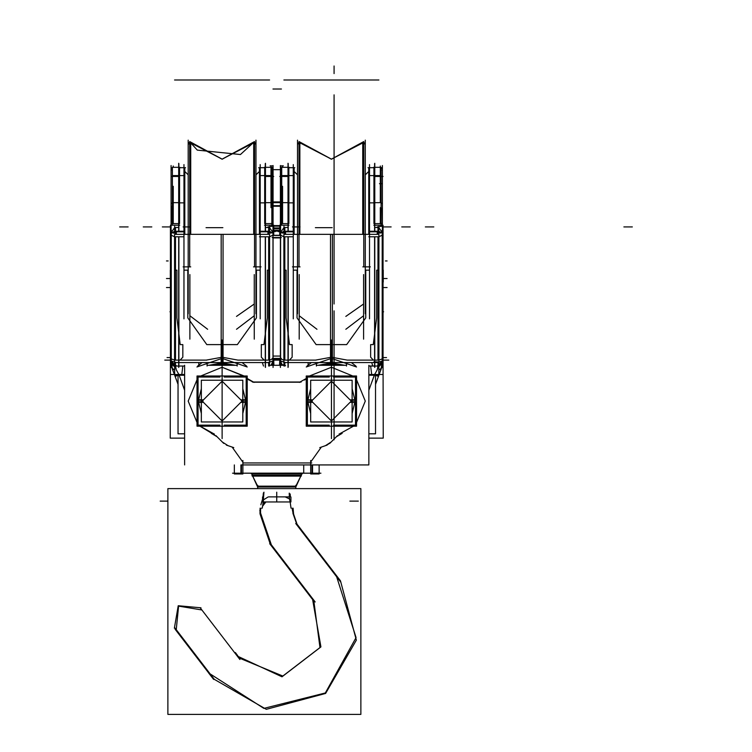 <?xml version="1.0" encoding="UTF-8"?>
<svg xmlns="http://www.w3.org/2000/svg" width="752" height="752" viewBox="0 0 752 752"><rect width="100%" height="100%" fill="white"/><g stroke="black" fill="none" stroke-linecap="round" stroke-linejoin="round"><path stroke-width="1.13" d="M362.99 234.304L362.99 142.748L362.99 234.304L362.99 142.748L362.99 234.304L362.99 142.748L331.406 159.151L299.822 142.748L299.822 234.304M298.995 266.847L298.995 141.517L331.406 159.283L363.818 141.517L363.818 266.847M294.088 205.371L294.088 167.715L288.834 167.715L294.822 167.715M284.801 362.586L284.801 366.008M280.646 234.022L280.646 232.34L285.61 233.176L285.61 234.304M369.533 236.805L378.012 236.805L369.533 236.805L378.012 236.805L369.533 236.805L378.012 236.805L378.012 360.152L378.012 236.805L378.012 360.152L378.012 236.805L378.012 360.152L347.264 360.152L331.406 357.228L315.549 360.152L284.801 360.152L284.801 236.805L284.801 360.152L284.801 236.805L284.801 360.152L284.801 236.805L293.271 236.805M284.801 233.186L284.801 232.575M289.003 225.243L279.753 225.243L279.753 235.395M280.562 362.671L279.753 362.671L279.753 359.042M283.983 233.176L283.983 230.685M294.088 234.304L294.088 230.685M283.871 362.567L283.871 234.304L332.337 234.304L332.337 362.567L283.871 362.567M297.087 270.194L293.271 270.194L297.087 270.194L293.271 270.194L297.087 270.194L297.087 317.917L297.087 270.194L297.087 317.917L297.087 270.194L297.087 317.917L316.15 344.642L346.653 344.642L331.406 344.642L346.653 344.642L365.726 317.917L365.726 270.194L365.726 317.917L365.726 270.194L365.726 317.917L365.726 270.194L369.533 270.194M320.728 365.293L332.205 363.752L332.224 362.567M316.366 362.567L316.366 366.008M283.983 362.567L283.983 366.008M367.991 167.715L373.97 167.715L368.724 167.715L368.724 205.371M330.579 362.567L330.607 363.752L342.085 365.293M368.856 375.295L378.82 375.295L378.82 366.008L368.856 366.045M368.856 374.487L374.637 374.487L368.856 374.487L374.637 374.487L377.231 369.787L374.637 374.487L377.231 369.787L378.012 366.854L377.231 369.787L378.012 366.854L377.231 369.787L374.637 374.487L368.856 374.487L374.637 374.487L377.231 369.787L378.012 366.045M376.837 375.295L378.604 375.944M381.424 368.264L378.886 375.182L381.198 368.903L378.82 370.003L381.179 368.959M378.012 232.575L378.012 233.186M378.82 227.536L382.242 232.443L378.82 227.536L382.242 232.443L378.82 227.536L382.251 232.471L382.166 234.022M382.251 232.471L377.203 233.176L377.203 234.304M378.012 362.586L378.012 366.008L378.012 362.586L378.012 366.008L378.012 362.586L378.012 366.008L368.856 366.008L378.82 366.008L382.251 361.834L378.82 365.998L368.856 366.008L378.82 366.008L368.856 366.008L372.795 365.97L371.638 362.567M378.942 234.304L378.942 362.567L330.476 362.567L330.476 234.304L378.942 234.304M378.82 230.685L378.82 233.176M368.724 230.685L368.724 234.304M383.059 342.545L383.059 225.243L373.81 225.243M382.251 342.122L383.059 342.122L383.059 362.671L382.251 362.671M378.82 362.567L378.82 366.008L382.242 361.825M346.446 362.567L346.446 366.008M383.219 270.024L383.219 282.066M383.595 311.807L383.059 311.807L383.059 306.948M383.059 307.634L383.059 293.985M281.699 205.164L281.699 167.282L288.834 167.282L288.834 205.164M282.517 186.317L282.517 220.552M281.699 225.243L281.699 223.626L288.834 223.626L288.834 202.053M283.307 223.626L280.552 223.25M380.286 186.317L380.286 167.282L380.286 202.636L374.778 202.636M373.97 205.164L373.97 167.282L381.104 167.282L381.104 205.164M379.497 223.607L382.411 223.353L382.251 208.473M381.104 202.053L381.104 225.243M253.678 234.304L253.678 142.748L253.678 234.304L253.678 142.748L253.678 234.304L253.678 142.748L222.094 159.151L190.519 142.748L190.519 234.304M254.505 266.847L254.505 141.517L222.094 159.151L189.692 141.517L189.692 266.847M254.505 141.686L222.094 159.151L189.692 141.517L222.094 159.283L254.505 141.686M258.679 167.715L264.666 167.715L259.412 167.715L259.412 205.371M221.276 362.567L221.304 363.752L232.782 365.293M268.699 232.575L268.699 233.186M269.517 227.536L272.938 232.443L269.517 227.536L272.938 232.443L269.517 227.536L272.938 232.471L272.863 234.022M272.938 232.471L267.891 233.176L267.891 234.304M260.23 236.805L268.699 236.805L260.23 236.805L268.699 236.805L260.23 236.805L268.699 236.805L268.699 360.152L268.699 236.805L268.699 360.152L268.699 236.805L268.699 360.152L237.952 360.152L222.094 357.228L206.245 360.152L175.498 360.152L175.498 236.805L175.498 360.152L175.498 236.805L175.498 360.152L175.498 236.805L183.967 236.805M268.699 366.008L268.699 362.586M187.784 270.194L183.967 270.194L187.784 270.194L183.967 270.194L187.784 270.194L187.784 317.917L187.784 270.194L187.784 317.917L187.784 270.194L187.784 317.917L206.847 344.642L237.35 344.642L222.094 344.642L237.35 344.642L222.094 344.642L237.35 344.642L256.413 317.917L256.413 270.194L256.413 317.917L256.413 270.194L256.413 317.917L256.413 270.194L260.23 270.194M269.63 234.304L269.63 362.567L221.163 362.567L221.163 234.304L269.63 234.304M269.517 230.685L269.517 233.176M259.412 230.685L259.412 234.304M273.756 235.395L273.756 225.243L264.497 225.243M273.756 359.042L273.756 362.671L272.938 362.671M269.517 362.567L269.517 366.008M237.143 362.567L237.143 366.008M184.785 205.371L184.785 167.715L179.531 167.715L185.518 167.715M172.706 370.003L172.302 368.903L174.68 370.003L172.302 368.903L174.68 370.003L172.302 368.903L174.614 375.182L172.133 368.442L174.68 369.664M184.644 366.045L174.68 366.045L174.68 375.295L184.644 375.295M175.498 366.045L176.278 369.787L175.498 366.854L176.278 369.787L178.873 374.487L176.278 369.787L175.498 366.045L176.278 369.787L178.873 374.487L184.644 374.487L178.873 374.487L176.278 369.787L178.873 374.487L184.644 374.487L178.873 374.487M175.498 362.586L175.498 366.008L175.498 362.586L175.498 366.008L175.498 362.586L175.498 366.008L184.644 366.008L174.68 366.008L184.644 366.008L174.68 366.008L184.644 366.008L174.68 366.008L171.259 361.806M171.334 234.022L171.334 232.34L176.306 233.176L176.306 234.304M175.498 233.186L175.498 232.575M179.7 225.243L170.441 225.243L170.441 342.545M171.259 362.671L170.441 362.671L170.441 342.122L171.259 342.122M174.68 233.176L174.68 230.685M184.785 234.304L184.785 230.685M174.558 362.567L174.558 234.304L223.034 234.304L223.034 362.567L174.558 362.567M211.415 365.293L222.893 363.752L222.921 362.567M207.054 362.567L207.054 366.008M174.68 362.567L174.68 366.008L184.644 366.008M170.281 270.024L170.281 282.066M170.441 293.985L170.441 307.662M170.441 306.985L170.441 311.807L169.905 311.807M271.801 202.053L271.801 225.243M270.194 223.607L272.957 223.25M264.666 205.164L264.666 167.282L271.801 167.282L271.801 205.164M270.993 167.282L270.993 202.636L270.993 167.282M174.003 223.626L171.249 223.25M172.396 225.243L172.396 223.626L179.531 223.626L179.531 202.053M173.214 167.282L173.214 166.004M172.396 205.164L172.396 167.282L179.531 167.282L179.531 205.164M303.695 473.111L241.505 473.149L241.505 464.896L368.856 464.896L312.005 464.896L312.005 473.149L310.642 473.111M311.497 473.957L319.121 473.957L319.121 464.896L319.121 470.056M310.689 473.149L310.642 473.957L312.541 473.957L312.541 464.896M234.38 468.064L234.38 473.957L242.003 473.957M240.96 464.896L240.96 473.957L242.858 473.957L242.821 473.149M302.172 473.375L302.172 473.957L275.157 473.957L275.157 473.149M278.343 473.149L278.343 473.957L251.328 473.957L251.328 473.375M312.343 399.923L307.305 399.603L310.679 413.515L307.305 399.603M350.47 399.923L355.508 399.603L352.133 413.515L355.508 399.603M352.133 401.126L355.555 401.126M307.258 401.126L310.679 401.126M350.47 402.32L355.508 402.64L352.133 388.728L355.508 402.64M312.343 402.32L307.305 402.64L310.679 388.728L307.305 402.64M203.031 399.923L197.992 399.603L201.367 413.515L197.992 399.603M241.166 399.923L246.195 399.603L242.821 413.515L246.195 399.603M242.821 401.126L246.242 401.126M197.945 401.126L201.367 401.126M241.166 402.32L246.195 402.64L242.821 388.728L246.195 402.64M203.031 402.32L197.992 402.64L201.367 388.728L197.992 402.64M263.238 501.922L290.103 501.922M252.747 476.072L257.682 486.976L257.682 488.621L257.72 485.35L257.682 488.621L257.701 486.976L252.7 476.072L257.682 486.159L252.7 476.072L257.682 486.159L295.818 486.159L300.8 476.072L295.818 486.159L300.8 476.072L295.818 486.159L300.8 476.072L295.818 486.159L257.682 486.159L295.818 486.159L257.682 486.159L295.818 486.159L295.846 486.976L300.8 476.072M290.968 501.922L290.968 496.95M262.542 501.922L262.542 496.95M295.818 488.621L295.818 485.35L295.818 488.621L295.818 485.35L295.818 488.621L295.846 486.976L257.663 486.976L252.7 476.072M301.326 475.659L251.901 475.471M252.183 473.957L252.174 475.236L301.289 475.236M301.279 473.957L301.279 476.072L252.183 476.072L252.23 473.957M300.067 475.255L252.822 475.255M332.356 363.761L332.393 362.567L332.356 363.761M223.053 363.761L223.081 362.567L223.053 363.761M270.993 186.317L270.993 167.301L270.993 202.636L270.993 167.301L270.993 202.636L265.484 202.636M173.214 186.317L173.214 220.552M312.306 401.126L307.258 401.126L312.306 401.126M202.993 401.126L197.955 401.126L202.993 401.126M382.204 364.259L381.602 367.672L382.204 364.175M210.579 674.187L263.877 708.393L325.306 692.959L356.1 637.611L336.83 577.273M213.032 678.614L266.283 709.343L325.663 693.419L356.392 640.178L340.477 580.788L356.392 640.178L325.663 693.419L266.283 709.343L213.032 678.614L266.283 709.343L325.663 693.419L356.392 640.178L340.477 580.788L356.392 640.178L325.663 693.419L266.283 709.343L213.032 678.614L175.113 629.208L213.032 678.614L175.113 629.208L213.032 678.614L266.283 709.343L325.663 693.419L356.392 640.178L340.477 580.788L297.068 524.247L293.534 514.03L293.064 508.155M362.755 143.51L362.755 234.304M313.857 601.224L319.967 647.594L282.865 676.076L239.644 658.179L282.865 676.076L319.967 647.594L313.857 601.224L319.967 647.594L282.865 676.076L239.644 658.179L282.865 676.076L319.967 647.594L313.857 601.224L319.967 647.594L282.865 676.076L239.644 658.179M237.444 656.129L281.953 676.781L320.888 646.899L312.437 598.564M334.114 94.837L334.114 154.921L334.114 94.837M334.114 310.858L334.114 439.807L334.114 310.858M190.745 234.304L190.745 143.472M299.822 142.748L331.406 159.151L362.99 142.748L331.406 159.151L299.822 142.748L331.406 159.151L362.99 142.748L331.406 159.151L299.822 142.748M190.519 142.748L222.094 159.151L253.678 142.748L222.094 159.151L190.519 142.748L222.094 159.151L253.678 142.748L222.094 159.151L190.51 142.739L197.297 150.137L240.452 154.508M245.97 377.062L222.094 367.23L198.227 377.062L222.094 367.23L245.97 377.062L222.094 367.23L198.227 377.062L222.094 367.23L245.97 377.062L222.094 367.23L198.227 377.062L222.094 367.23L245.5 376.592M198.039 377.25L188.207 401.126L198.039 425.002L188.207 401.126L198.039 377.25L188.207 401.126L198.039 425.002L188.207 401.126L198.039 377.25L188.207 401.126L198.039 425.002L188.207 401.126L198.039 377.25M308 376.592L331.406 367.23L355.282 377.062M355.461 377.25L365.303 401.126L355.461 425.002M311.497 401.126L331.406 421.035L351.316 401.126L331.406 421.035L311.497 401.126L331.406 381.208L351.316 401.126L331.406 381.208L311.497 401.126L331.406 421.035L351.316 401.126L331.406 381.208L311.497 401.126L331.406 381.208L351.316 401.126L331.406 421.035L311.497 401.126L331.406 421.035L351.316 401.126L331.406 381.208L311.497 401.126M202.185 401.126L222.094 421.035L242.012 401.126L222.094 421.035L202.185 401.126L222.094 381.208L242.012 401.126L222.094 381.208L202.185 401.126L222.094 421.035L242.012 401.126L222.094 381.208L202.185 401.126L222.094 381.208L242.012 401.126L222.094 421.035L202.185 401.126L222.094 421.035L242.012 401.126L222.094 381.208L202.185 401.126M176.222 629.64L178.562 606.15L201.856 609.966M200.934 607.813L178.205 605.689L174.389 628.193L178.205 605.689L200.934 607.813L178.205 605.689L174.389 628.193L178.205 605.689L200.934 607.813L178.205 605.689L174.389 628.193M334.114 159.057L334.114 303.996L334.114 159.057M298.995 141.517L331.406 159.151L363.818 141.517L331.406 159.151L298.995 141.517L331.406 159.151L363.818 141.517L331.406 159.151L298.995 141.517L331.406 159.151L363.818 141.517L331.406 159.151L298.995 141.517M190.51 142.739L189.692 141.517L222.103 159.151L254.505 141.517L222.094 159.151L189.692 141.517L222.094 159.151L254.505 141.517L240.659 154.395M334.114 172.283L334.114 154.489L334.114 172.283M334.114 281.596L334.114 263.802L334.114 281.596M334.114 388.248L334.114 331.284L334.114 388.248M280.515 168.692L281.699 167.452M382.289 168.692L381.104 167.452M190.171 142.41L188.404 142.795L188.207 143.472L190.171 142.41L188.207 143.472L190.171 142.41L188.207 143.472L190.171 142.41L188.451 144.234L190.171 142.41M271.801 167.452L273.108 169.407L271.801 167.452M172.396 167.452L171.099 169.407L172.396 167.452M272.938 165.919L272.938 362.831L272.938 165.919M280.562 165.919L280.562 362.831L280.562 165.919L283.307 165.835L280.552 165.91M273.756 232.048L275.204 230.601M275.204 231.748L273.756 230.3M273.756 227.988L279.753 227.988M274.63 231.174L278.87 231.174M279.753 228.805L273.756 228.805L279.753 228.805M273.108 225.628L279.753 225.628M273.756 226.202L279.753 226.202M280.393 205.644L273.108 205.644M272.121 201.959L281.38 201.959M273.108 206.189L280.393 206.189M280.543 202.711L272.957 202.711M273.108 169.708L280.393 169.708L273.108 169.698M272.121 359.042L281.38 359.042M272.938 356.11L280.562 356.11M272.121 358.422L281.38 358.422M272.121 235.479L281.38 235.479M272.938 237.876L280.562 237.876M273.756 230.366L279.753 230.366M272.882 235.273L280.618 235.273M278.296 230.601L279.753 232.048M279.753 230.3L278.296 231.748M363.338 142.41L365.303 143.472L363.338 142.41L365.303 143.472L363.338 142.41L365.303 143.472L365.049 144.234L363.338 142.41L365.049 144.234L363.338 142.41L365.049 144.234L365.293 143.557M365.303 143.641L362.755 143.641M365.303 313.744L365.303 140.135M297.51 313.744L297.51 140.135M297.51 143.557L297.764 144.234L297.51 143.472L299.475 142.41M300.057 143.641L297.51 143.641M293.271 202.852L288.834 202.852M293.271 164.603L293.271 318.876M288.195 163.663L288.195 230.685M288.195 237.594L288.195 366.957M279.753 360.358L279.547 365.293M331.406 340.007L331.406 438.576L331.406 340.007M280.562 363.047L281.38 365.293L280.562 363.047L281.38 365.293L280.562 363.047L281.38 365.293L272.121 365.293L272.938 363.056M280.581 362.238L280.712 365.293L280.581 362.238M282.385 365.293L280.562 361.806M281.041 365.293L280.571 363.451M281.163 363.949L282.451 365.293L280.581 361.392M280.562 358.845L283.871 360.114M280.646 361.016L285.553 362.567M280.599 235.197L283.871 236.767M283.983 231.287L281.295 232.876M285.61 232.631L282.461 233.073M280.571 232.443L283.983 227.536M288.195 227.433L284.801 227.433L288.195 227.433L284.801 227.433L288.195 227.433L284.801 227.433L284.801 231.221L293.271 231.221M283.983 226.371L283.983 231.795L294.088 231.795L294.088 202.279M284.801 227.433L284.801 231.221L284.801 227.433M285.516 270.194L286.183 270.194L286.183 317.917L289.511 344.642L292.18 344.642L292.18 357.228L289.407 360.152L284.03 360.152M292.462 266.847L300.02 266.847M299.202 315.746L316.968 329.263M299.202 274.536L299.202 339.19M306.233 366.976L330.476 358.713M318.171 365.293L331.406 362.934L318.171 365.293L331.406 362.934L318.171 365.293L331.406 362.934L344.642 365.293M332.271 363.752L332.271 365.293M311.431 362.567L306.957 366.008L311.431 362.567M308.104 366.008L308.104 362.567M308.104 360.152L316.15 360.152M373.97 202.852L369.533 202.852M369.533 164.603L369.533 318.876M374.618 163.663L374.618 230.685M374.618 237.594L374.618 366.957M368.856 433.829L375.502 433.829L375.502 375.295M330.542 365.293L330.542 363.752M374.336 375.295L368.856 390.166L374.336 375.295M370.67 366.045L371.667 374.487L377.335 374.487M381.367 368.442L378.82 369.664M378.406 376.489L375.643 375.295M381.527 368.01L375.502 384.394L381.527 368.01M380.756 370.116L378.886 375.182L381.198 368.903L378.886 375.182L381.198 368.903L378.82 370.003M375.944 382.956L375.502 384.169M376.019 382.984L375.502 382.787M372.043 381.518L374.853 373.876M368.856 438.172L383.266 438.172L383.059 360.358M382.223 362.238L380.907 369.655L382.223 362.238M381.593 367.719L382.204 364.194L381.574 367.756M382.251 363.056L378.82 366.788M377.993 367.249L382.242 363.451M382.251 230.056L382.251 365.651L382.251 230.056M382.166 230.432L382.166 231.654M377.203 232.631L380.352 233.073M381.518 232.876L378.82 231.287M369.533 231.221L378.012 231.221L369.533 231.221L378.012 231.221L369.533 231.221L378.012 231.221L378.012 227.433L374.618 227.433L378.012 227.433L374.618 227.433L378.012 227.433L378.012 231.221L378.012 227.433L378.012 231.221L378.012 227.433L374.618 227.433M378.942 236.767L382.213 235.197M382.166 361.016L377.26 362.567M382.251 358.845L378.942 360.114M377.203 365.933L382.232 361.392M370.351 266.847L362.793 266.847M378.782 360.152L373.406 360.152L370.633 357.228L370.633 344.642L373.302 344.642L376.63 317.917L376.63 270.194L377.297 270.194M378.82 226.371L378.82 231.795L368.724 231.795L368.724 202.279M382.251 335.26L383.059 335.26M382.251 332.516L383.059 332.516M370.567 360.152L378.613 360.152M355.846 366.008L351.381 362.567L355.846 366.008M356.58 366.976L332.337 358.713M363.601 315.746L345.845 329.263M363.601 274.536L363.601 339.19M382.411 367.427L382.411 165.525M383.059 295.527L383.059 280.543M374.778 367.474L374.778 237.594M374.778 230.685L374.778 163.269M288.025 163.269L288.025 230.685M288.025 237.594L288.025 367.474M280.393 165.525L280.393 235.395M280.393 238.638L280.393 367.427M288.025 202.636L282.517 202.636L288.025 202.636L282.517 202.636L288.025 202.636L282.517 202.636L282.517 223.626M281.699 202.73L280.393 203.839M280.393 221.981L281.699 220.665M281.699 202.053L281.699 223.607M382.411 203.839L381.104 202.73M381.104 223.626L373.97 223.626L373.97 202.053M380.286 223.626L380.286 207.655M382.411 208.962L381.104 207.759M188.207 143.641L190.745 143.641M188.207 313.744L188.207 140.135M255.99 313.744L255.99 140.135M253.452 143.641L255.99 143.641M255.99 143.472L254.026 142.41L255.99 143.472L254.026 142.41L255.99 143.472L254.026 142.41L255.736 144.234L255.99 143.557M264.666 202.852L260.23 202.852M260.23 164.603L260.23 318.876M265.315 163.663L265.315 230.685M265.315 237.594L265.315 366.957M222.094 340.007L222.094 438.576L222.094 340.007M221.229 365.293L221.229 363.752M208.868 365.293L222.094 362.934L208.868 365.293L222.094 362.934L208.868 365.293L222.094 362.934L235.329 365.293M273.756 360.358L273.954 365.293M272.788 365.293L272.901 364.194L272.788 365.293M272.459 365.293L272.938 363.451M271.115 365.293L272.938 361.825M272.863 230.432L272.863 231.654M267.891 232.631L271.04 233.073M272.205 232.876L269.517 231.287M260.23 231.221L268.699 231.221L260.23 231.221L268.699 231.221L260.23 231.221L268.699 231.221L268.699 227.433L265.315 227.433L268.699 227.433L265.315 227.433L268.699 227.433L268.699 231.221L268.699 227.433L268.699 231.221L268.699 227.433L265.315 227.433M269.63 236.767L272.91 235.197M272.863 361.016L267.947 362.567M272.938 358.845L269.63 360.114M272.121 364.278L271.049 365.293L272.92 361.392M261.038 266.847L253.48 266.847M269.47 360.152L264.093 360.152L261.32 357.228L261.32 344.642L263.99 344.642L267.327 317.917L267.327 270.194L267.994 270.194M269.517 226.371L269.517 231.795L259.412 231.795L259.412 202.279M263.501 366.008L262.335 362.567M261.254 360.152L269.301 360.152M246.543 366.008L242.069 362.567L246.543 366.008M247.267 366.976L223.034 358.713M254.298 315.746L236.542 329.263M254.298 274.536L254.298 339.19M183.967 202.852L179.531 202.852M183.967 164.603L183.967 318.876M178.882 163.663L178.882 230.685M178.882 237.594L178.882 366.957M170.441 360.358L170.243 438.172L184.644 438.172M171.973 368.01L178.008 384.404L171.973 368.01M178.008 384.178L175.16 376.432M175.094 376.489L177.867 375.295M173.872 373.161L174.614 375.182L173.872 373.18M174.896 375.944L176.664 375.295L174.896 375.944M174.68 366.788L171.259 363.047M171.296 364.175L172.17 368.546L171.296 364.241M171.277 362.238L172.603 369.655L171.277 362.238M174.68 370.003L172.302 368.903L174.614 375.182L172.293 368.865M171.832 367.408L171.447 365.575M171.259 230.056L171.259 365.651L171.259 230.056M176.175 374.487L181.834 374.487L182.839 366.045M175.507 367.249L171.259 363.451M176.306 365.933L171.277 361.392M171.259 361.768L174.304 365.839M171.259 358.845L174.558 360.114M171.334 361.016L176.25 362.567M171.287 235.197L174.558 236.767M174.68 231.287L171.982 232.876M176.306 232.631L173.148 233.073M171.259 232.443L174.68 227.536M178.882 227.433L175.498 227.433L178.882 227.433L175.498 227.433L178.882 227.433L175.498 227.433L175.498 231.221L183.967 231.221M171.259 335.26L170.441 335.26M171.259 332.516L170.441 332.516M174.68 226.371L174.68 231.795L184.785 231.795L184.785 202.279M175.498 227.433L175.498 231.221L175.498 227.433M176.203 270.194L176.87 270.194L176.87 317.917L180.207 344.642L182.868 344.642L182.868 357.228L180.104 360.152L174.727 360.152M183.15 266.847L190.717 266.847M189.899 315.746L207.655 329.263M189.899 274.536L189.899 339.19M196.93 366.976L221.163 358.713M222.959 363.752L222.959 365.293M184.644 433.829L178.008 433.829L178.008 375.295M184.644 390.166L179.173 375.295L184.644 390.166M202.128 362.567L197.654 366.008L202.128 362.567M198.791 366.008L198.791 362.567M198.791 360.152L206.838 360.152M171.099 367.427L171.099 165.525M170.441 280.543L170.441 295.527M178.722 367.474L178.722 237.594M178.722 230.685L178.722 163.269M265.484 163.269L265.484 230.685M265.484 237.594L265.484 367.474M273.108 165.525L273.108 235.395M273.108 238.638L273.108 367.427M271.801 202.73L273.108 203.839M273.108 208.962L271.801 207.759M270.993 207.655L270.993 202.636M271.801 223.626L264.666 223.626L264.666 202.053M172.396 202.053L172.396 223.607M178.722 202.636L173.214 202.636L173.214 223.626L173.214 202.636L173.214 223.626L173.214 202.636L178.722 202.636L173.214 202.636M171.249 221.445L171.249 206.02M171.099 221.981L172.396 220.665M172.396 202.73L171.099 203.839M320.897 473.149L232.603 473.149M310.642 462.17L310.642 473.957M303.695 473.149L303.695 464.896M303.695 462.978L311.836 462.978M368.856 464.896L368.856 365.293M346.446 365.293L316.366 365.293L346.446 365.293M283.983 365.293L269.517 365.293M237.143 365.293L207.054 365.293L237.143 365.293M184.644 464.896L184.644 365.293M214.508 434.158L198.227 425.181L212.13 433.519M242.858 462.978L310.642 462.978L242.858 462.978M326.377 445.325L330.354 442.815M305.754 378.97L304.56 380.033M355.282 425.181L339.002 434.158M299.428 382.383L305.697 378.867M252.362 381.988L301.138 381.988M253.283 382.223L248.367 379.459L253.283 382.223L300.227 382.223M247.812 378.867L254.073 382.383M248.94 380.033L247.756 378.97M312.061 473.149L312.061 473.957M241.448 473.149L241.448 473.957M232.208 447.139L242.858 462.17L242.858 473.957M242.858 460.525L242.858 463.796M226.361 445.052L233.75 447.656M227.903 445.56L222.601 442.214M215.937 435.587L223.72 443.389M217.065 436.762L211.34 433.312M310.642 463.796L310.642 460.525M321.292 447.139L310.67 462.151M319.75 447.656L327.139 445.052M330.908 442.214L325.597 445.56M329.78 443.389L337.563 435.587M342.16 433.312L336.435 436.762M356.523 426.243L356.523 376.009L306.29 376.009L306.29 426.243L356.523 426.243M319.224 421.975L343.589 421.975L319.224 421.975M352.133 421.975L352.133 380.268L310.679 380.268L310.679 421.975L352.133 421.975M333.503 425.181L355.461 425.181L355.461 403.222M355.461 399.021L355.461 377.062L333.503 377.062M329.301 425.181L307.352 425.181L307.352 403.222M307.352 399.021L307.352 377.062L329.301 377.062M343.589 380.268L319.224 380.268L343.589 380.268M247.211 426.243L247.211 376.009L196.986 376.009L196.986 426.243L247.211 426.243M209.911 421.975L234.276 421.975L209.911 421.975M242.821 421.975L242.821 380.268L201.367 380.268L201.367 421.975L242.821 421.975M224.199 425.181L246.158 425.181L246.158 403.222M246.158 399.021L246.158 377.062L224.199 377.062M219.998 425.181L198.039 425.181L198.039 403.222M198.039 399.021L198.039 377.062L219.998 377.062M234.276 380.268L209.911 380.268L234.276 380.268M268.643 496.875L284.858 496.875L268.643 496.875M290.009 501.49L289.379 496.95M289.37 496.875L289.266 493.124M290.15 493.942L290.394 496.875M263.219 501.471L263.933 492.146M262.542 499.206L260.841 504.752M263.031 496.875L263.35 492.964M262.269 508.155L263.708 498.943L262.269 508.155M291.062 508.155L290.037 501.49L291.062 508.155M289.426 498.961L289.708 499.807M292.058 508.155L293.374 514.753M297.125 525.263L292.951 513.193M295.733 523.477L340.872 582.283M301.261 529.709L296.297 523.242M214.254 679.244L174.821 627.864M208.727 673.012L213.69 679.47M360.847 488.621L360.847 714.4L167.912 714.4L167.912 488.621L360.847 488.621M260.098 508.155L259.976 513.823L270.447 544.674L312.061 598.883L270.447 544.674L312.061 598.883L270.447 544.674L259.976 513.823L270.447 544.674M237.858 655.847L235.348 652.576M297.068 524.247L293.534 514.03L297.068 524.247L293.534 514.03L297.068 524.247L340.477 580.788M239.935 659.532L200.502 608.152M270.053 543.179L315.191 601.995M269.677 543.677L274.64 550.135M271.416 544.946L260.568 513.014M260.568 509.142L260.568 514.631L260.568 509.142M259.976 509.95L259.976 513.823L259.976 509.95M263.012 503.389L265.794 502.082L262.589 506.124M261.198 508.155L259.825 510.392M288.768 496.875L284.688 496.875M295.78 485.35L295.78 488.621M295.809 486.976L300.753 476.072M632.347 226.944L623.878 226.944L632.347 226.944M272.938 198.218L272.121 198.218M272.938 89.056L281.408 89.056L272.938 89.056M272.121 237.519L281.38 237.519M272.938 231.174L272.121 231.174M391.143 226.944L383.059 226.944L391.143 226.944M410.207 226.944L401.737 226.944L410.207 226.944M433.848 226.944L425.378 226.944L433.848 226.944M297.087 317.917L316.15 344.642M378.012 360.152L347.264 360.152L378.012 360.152L347.264 360.152L331.406 357.228L315.549 360.152L284.801 360.152M334.114 236.805L334.114 270.194L334.114 236.805M334.114 202.852L334.114 234.304L334.114 202.852M297.51 174.831L294.088 171.409L297.51 174.831M334.114 183.723L334.114 217.112L334.114 183.723M334.114 344.642L334.114 357.228L334.114 344.642M334.114 363.836L334.114 365.293L334.114 363.836M334.114 125.255L334.114 117.632L334.114 125.255M334.114 65.941L334.114 73.574L334.114 65.941M334.114 362.567L334.114 363.047L334.114 362.567M284.801 80.013L301.749 80.013L284.801 80.013M334.114 240.631L334.114 218.465L334.114 240.631M280.825 365.293L280.571 363.874L280.825 365.293M280.646 364.053L285.61 365.613L280.646 364.053M280.562 361.853L279.716 361.853M283.983 231.221L294.088 231.221L283.983 231.221M283.871 80.013L332.337 80.013L283.871 80.013M331.406 357.228L315.549 360.152L331.406 357.228L347.264 360.152L331.406 357.228M292.462 226.944L300.02 226.944L292.462 226.944M297.087 80.013L305.566 80.013L297.087 80.013M288.195 176.4L279.716 176.4M315.342 227.706L332.215 227.706L315.342 227.706M378.012 366.008L368.856 366.008L378.012 366.008M346.653 344.642L365.726 317.917L346.653 344.642L331.406 344.642L346.653 344.642L365.726 317.917M365.303 174.831L368.724 171.409L365.303 174.831M383.003 374.487L374.534 374.487M378.012 374.487L369.533 374.487M377.269 366.008L378.745 366.008L377.269 366.008M378.012 80.013L361.063 80.013L378.012 80.013M382.166 226.136L377.203 226.935L382.166 226.136M383.059 357.538L386.481 357.538M374.618 176.4L382.411 176.4M373.81 176.4L383.059 176.4L373.81 176.4M378.942 80.013L330.476 80.013L378.942 80.013M365.726 80.013L357.247 80.013L365.726 80.013M378.82 236.805L368.724 236.805L378.82 236.805M382.242 361.853L383.097 361.853M373.81 361.853L383.059 361.853L373.81 361.853M383.229 357.538L382.251 357.538M363.583 304.015L345.845 316.385L363.583 304.015M334.114 225.243L334.114 231.212L334.114 225.243M383.219 278.503L387.073 278.503L383.219 278.503M383.219 287.555L387.073 287.555L383.219 287.555M385.372 260.972L387.073 260.972M282.517 165.891L282.517 167.282M284.209 175.592L292.678 175.592M282.517 175.592L290.986 175.592M279.753 360.105L274.038 360.105L279.753 360.105M280.552 364.325L280.703 365.293L280.552 364.325M383.059 360.105L388.765 360.105L383.059 360.105M380.286 175.592L371.817 175.592M378.594 175.592L370.125 175.592M381.104 202.636L373.97 202.636L381.104 202.636M380.286 166.004L380.286 172.029M382.251 183.667L379.497 183.723L382.251 183.667M162.357 226.944L170.441 226.944L162.357 226.944M143.294 226.944L151.772 226.944L143.294 226.944M119.653 226.944L128.122 226.944L119.653 226.944M254.026 142.41L255.736 144.234M268.699 360.152L237.952 360.152L268.699 360.152L237.952 360.152L222.094 357.228L206.245 360.152L175.498 360.152M237.35 344.642L256.413 317.917M255.99 174.831L259.412 171.409L255.99 174.831M268.699 80.013L251.751 80.013L268.699 80.013M272.863 226.136L267.891 226.935L272.863 226.136M265.315 176.4L273.756 176.4M269.63 80.013L221.163 80.013L269.63 80.013M256.413 80.013L247.944 80.013L256.413 80.013M237.952 360.152L222.094 357.228L206.245 360.152L222.094 357.228L237.952 360.152M269.517 236.805L259.412 236.805L269.517 236.805M272.938 361.853L273.756 361.853M254.279 304.015L236.542 316.385L254.279 304.015M378.82 366.008L368.856 366.008L378.82 366.008M187.784 317.917L206.847 344.642L222.094 344.642L206.847 344.642L187.784 317.917L206.847 344.642M188.207 174.831L184.785 171.409L188.207 174.831M175.498 80.013L192.437 80.013L175.498 80.013M170.61 374.487L179.089 374.487M175.498 374.487L183.967 374.487M175.536 367.568L171.268 363.874L175.536 367.568M171.259 357.538L167.019 357.538M171.334 364.053L176.306 365.613L171.334 364.053M171.099 176.4L178.882 176.4M171.259 361.853L170.441 361.853M174.68 231.221L184.785 231.221L174.68 231.221M174.558 80.013L223.034 80.013L174.558 80.013M183.15 226.944L190.717 226.944L183.15 226.944M187.784 80.013L196.253 80.013L187.784 80.013M206.029 227.706L222.912 227.706L206.029 227.706M334.114 207.872L334.114 152.13L334.114 207.872M170.281 278.503L166.436 278.503L170.281 278.503M170.281 287.555L166.436 287.555L170.281 287.555M168.128 260.972L166.436 260.972M334.114 205.757L334.114 149.883L334.114 205.757M270.993 165.891L270.993 171.917M272.957 165.91L270.194 165.835L272.957 165.91M272.938 360.105L279.462 360.105L272.938 360.105M271.801 202.636L264.666 202.636L271.801 202.636M269.291 175.592L260.822 175.592M270.993 175.592L262.514 175.592M171.259 360.105L164.744 360.105L171.259 360.105M171.249 364.447L171.428 365.434L171.249 364.447M173.214 175.592L181.683 175.592M174.906 175.592L183.385 175.592M334.114 162.319L334.114 291.56L334.114 162.319M334.114 183.168L334.114 166.7L334.114 183.168M319.121 468.064L319.121 464.896M276.755 473.957L276.755 473.149M289.548 498.99L285.403 496.95M268.107 496.95L263.576 499.77M301.326 475.236L301.326 473.957M160.214 501.114L167.912 501.114M276.736 501.471L276.736 492.146M358.356 501.114L349.877 501.114M252.183 475.255L252.183 476.072L252.183 475.255M279.857 235.395L280.562 235.395M281.06 363.771L280.74 362.972M378.886 375.182L379.591 373.274M379.807 365.613L381.424 364.278M381.743 363.78L382.204 362.37M379.403 365.773L381.64 363.949M282.667 167.282L289.21 167.282M382.251 170.196L382.411 169.407M380.136 167.282L373.594 167.282M188.451 144.234L188.207 143.557M272.431 363.78L272.901 362.37M271.049 365.293L272.337 363.949M172.302 368.903L172.716 370.022M174.229 365.82L171.879 363.977M270.833 167.282L264.3 167.282M171.249 170.196L171.099 169.407M173.364 167.282L179.907 167.282M234.38 464.896L234.38 470.056M261.875 714.4L291.635 714.4L261.875 714.4M360.847 647.688L360.847 611.714L360.847 647.688M167.912 628.127L167.912 609.863L167.912 628.127"/></g></svg>
